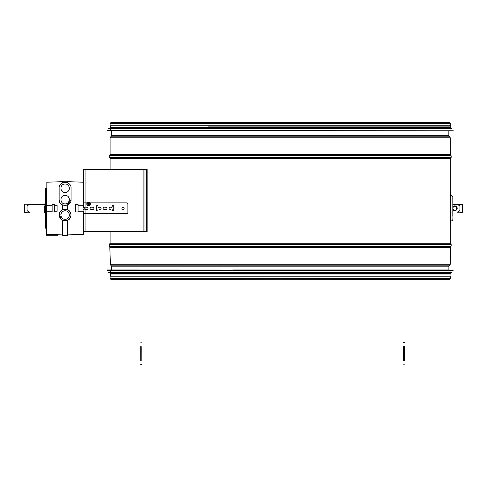 <?xml version="1.0" encoding="UTF-8"?>
<svg xmlns="http://www.w3.org/2000/svg" width="487" height="487" viewBox="0 0 487 487"><rect width="100%" height="100%" fill="white"/><g stroke="black" fill="none" stroke-linecap="round" stroke-linejoin="round"><path stroke-width="0.73" d="M450.311 215.851L450.311 200.699M110.117 278.588L450.311 278.588L450.311 276.202L110.117 276.202L110.117 278.588L110.963 279.428L448.85 279.161M110.117 123.375L450.311 123.375L450.311 125.756L110.117 125.756L110.117 123.375L110.981 122.505L111.846 123.375M83.63 202.86L83.63 169.312L146.307 169.312L146.307 231.544L83.63 231.544L83.63 212.6M146.307 169.312L147.159 169.312L147.159 231.544L146.307 231.544M459.947 205.995L457.269 204.297L462.65 204.485L462.65 212.064L457.269 212.253L459.947 210.548L459.947 205.995M29.524 204.217L27.053 205.995L27.053 210.548L29.524 212.332L24.35 212.064L24.618 204.217L45.48 204.217M457.476 204.217L452.91 204.217L452.91 196.912L452.91 216.118M208.558 130.948L453.02 130.948L208.558 130.948M453.026 130.132L107.304 130.242L107.304 130.839L453.02 130.948M208.259 128.623L451.668 128.623L108.765 128.623L110.385 128.623L110.385 129.974M451.674 128.069L108.656 128.178L108.656 128.513L451.668 128.623M110.385 127.917L110.385 127.43L450.42 127.43L450.043 125.756M110.385 127.43L450.42 127.43M208.259 126.888L450.42 126.888M233.498 269.926L449.337 269.926M107.408 270.748L453.129 270.638L453.129 270.035L107.408 269.926M450.043 270.9L450.043 272.257L233.303 272.257M450.043 272.257L108.765 272.257L110.385 272.257L110.385 270.9M108.753 272.805L451.772 272.696L451.772 272.361L108.765 272.257M450.043 272.957L450.043 273.444L110.007 273.444L110.385 272.957M450.043 276.202L450.043 273.986L110.007 273.986L110.385 273.986L110.385 276.202M462.65 212.064L462.65 204.485L462.65 212.064M459.947 212.332L462.382 212.332L459.947 212.332M462.382 204.217L459.947 204.217M459.947 212.064L459.947 204.485M24.618 212.332L27.053 212.332L24.618 212.332M24.35 204.485L24.35 212.064M27.053 204.217L24.618 204.217M27.053 204.485L27.053 212.064M452.91 209.714A2.38 2.38 0 0 0 457.183 208.272A2.38 2.38 0 0 0 452.91 206.829M452.91 209.367L454.803 210.463L456.696 209.367L456.696 208.272A1.893 1.893 0 0 0 453.86 206.634A1.893 1.893 0 0 0 453.86 209.915A1.893 1.893 0 0 0 456.696 208.272L456.696 207.182L454.803 206.086L452.91 207.182M450.311 224.507L450.743 224.507L450.743 192.042L450.311 192.042L450.311 243.269L110.117 243.269L109.258 244.577L109.258 246.105L451.169 246.105L450.627 246.647L109.8 246.647L110.433 264.867L449.994 264.867L449.051 265.811L111.377 265.811L111.535 269.926M404.454 346.318L404.472 360.386M403.388 360.386L403.37 346.318M141.827 346.634L141.845 360.703M140.761 360.703L140.749 346.634M90.594 203.962A1.893 1.887 90 0 0 88.701 202.068A1.893 1.887 90 0 0 86.814 203.962A1.893 1.887 90 0 0 88.701 205.855A1.893 1.887 90 0 0 90.594 203.962M89.967 204.181L89.967 203.749L89.371 203.743A0.657 0.657 90 0 0 88.969 203.341L88.957 202.738L88.524 202.738L88.537 203.341A0.657 0.657 90 0 0 88.135 203.743L87.514 203.962L88.135 204.181A0.657 0.657 90 0 0 88.537 204.583L88.524 205.191L88.957 205.191L88.969 204.583A0.657 0.657 90 0 0 89.371 204.181L89.322 204.181A0.432 0.432 90 0 0 88.89 204.613L88.537 204.613M88.701 202.068L88.652 202.068A1.893 1.887 90 0 0 86.765 203.962A1.893 1.887 90 0 0 88.677 205.855L88.701 205.855M88.537 203.316L88.89 203.316A0.432 0.432 90 0 0 89.322 203.749L89.322 204.181M87.52 204.181L88.104 203.749M88.537 204.583A0.432 0.432 90 0 0 88.135 204.181M88.025 203.749L87.52 203.749M88.135 203.743A0.432 0.432 90 0 0 88.537 203.341M88.969 203.31L88.957 202.738M88.969 203.341A0.432 0.432 90 0 0 89.371 203.743M89.401 203.749L89.967 203.749M89.371 204.181A0.432 0.432 90 0 0 88.969 204.583M88.969 204.613L88.957 205.191M87.118 202.86L83.356 202.86M83.356 213.683L126.803 213.683A1.084 1.077 -90 0 0 127.88 212.6L127.88 203.943A1.084 1.077 90 0 0 126.784 202.86M83.356 207.48L83.356 182.205L67.529 181.657M83.356 209.41L83.356 209.069M90.241 202.86L126.803 202.86A1.084 1.077 -90 0 1 127.88 203.943M126.784 213.683A1.084 1.077 90 0 0 127.862 212.6M112.966 210.981A0.81 0.81 90 0 0 113.775 210.165L113.775 206.378A0.81 0.81 90 0 0 112.966 205.569M111.444 207.499A0.542 0.542 90 0 0 112.156 206.981L112.174 206.378A0.81 0.81 -90 0 1 112.984 205.569A0.81 0.81 -90 0 1 113.794 206.378L113.794 210.165A0.81 0.81 -90 0 1 112.984 210.981A0.81 0.81 -90 0 1 112.174 210.165L112.174 209.562A0.542 0.542 90 0 0 111.444 209.051L110.555 209.355A1.138 1.132 -90 0 1 109.064 208.272A1.138 1.132 -90 0 1 110.555 207.194L110.537 207.194A1.138 1.132 90 0 0 110.178 207.139M110.178 209.41A1.138 1.132 90 0 0 110.537 209.355L111.444 209.051M123.004 209.41A1.138 1.132 90 0 0 124.136 208.272A1.138 1.132 90 0 0 123.004 207.139M124.155 208.272A1.138 1.132 -90 0 1 123.022 209.41A1.138 1.132 -90 0 1 121.89 208.272A1.138 1.132 -90 0 1 123.022 207.139A1.138 1.132 -90 0 1 124.155 208.272M105.052 207.48A1.138 1.132 90 0 0 104.242 207.139A1.138 1.132 -90 0 1 105.07 207.48L105.052 207.48A1.138 1.132 90 0 1 106.994 208.272A1.138 1.132 90 0 1 105.052 209.069L105.07 209.069A1.138 1.132 -90 0 1 104.261 209.41A1.138 1.132 90 0 0 105.052 209.069M104.261 209.41A1.138 1.132 -90 0 1 103.122 208.272A1.138 1.132 -90 0 1 104.261 207.139M105.07 207.48A1.138 1.132 -90 0 1 107.012 208.272A1.138 1.132 -90 0 1 105.07 209.069M91.197 209.41A1.138 1.132 90 0 0 92.006 209.069A1.138 1.132 -90 0 1 90.083 208.272A1.138 1.132 -90 0 1 92.025 207.48A1.138 1.132 -90 0 1 93.973 208.272A1.138 1.132 -90 0 1 92.025 209.069L92.006 209.069A1.138 1.132 90 0 0 93.948 208.272A1.138 1.132 90 0 0 92.006 207.48L92.025 207.48A1.138 1.132 90 0 0 91.197 207.139M85.262 209.41A1.138 1.132 90 0 0 86.071 209.069A1.138 1.132 -90 0 1 84.148 208.272A1.138 1.132 -90 0 1 86.089 207.48A1.138 1.132 90 0 0 85.262 207.139M86.071 209.069L86.089 209.069A1.138 1.132 90 0 0 88.013 208.272A1.138 1.132 90 0 0 86.071 207.48L86.071 207.48A1.138 1.132 -90 0 1 88.031 208.272A1.138 1.132 -90 0 1 86.089 209.069M97.138 210.981A0.81 0.81 90 0 0 97.948 210.165L97.948 209.562L97.966 210.165A0.81 0.81 -90 0 1 97.156 210.981A0.81 0.81 -90 0 1 96.347 210.165L96.347 206.378A0.81 0.81 -90 0 1 97.156 205.569A0.81 0.81 -90 0 1 97.966 206.378L97.966 206.981L97.948 206.378A0.81 0.81 90 0 0 97.138 205.569M97.948 206.981A0.542 0.542 90 0 0 98.484 207.523A0.542 0.542 -90 0 0 98.672 207.499L99.585 207.194A1.138 1.132 -90 0 1 101.077 208.272A1.138 1.132 -90 0 1 99.938 209.41A1.138 1.132 90 0 0 101.053 208.272A1.138 1.132 90 0 0 99.92 207.139M99.938 209.41A1.138 1.132 -90 0 1 99.585 209.355L98.672 209.051A0.542 0.542 -90 0 0 98.502 209.02A0.542 0.542 90 0 0 97.948 209.562M97.966 206.981A0.542 0.542 -90 0 0 98.502 207.523L98.484 207.523A0.542 0.542 90 0 0 98.654 207.499M97.966 209.562A0.542 0.542 -90 0 1 98.502 209.02L98.502 209.02A0.542 0.542 90 0 1 98.654 209.051M111.462 209.051A0.542 0.542 -90 0 1 112.174 209.562M112.174 206.981A0.542 0.542 -90 0 1 111.462 207.499M46.289 228.172L45.48 228.172L45.48 188.25L46.289 188.329L46.289 235.282L57.521 235.282L57.521 234.716M45.48 225.591L46.289 225.572L45.48 225.591M46.831 219.57L46.289 219.57M45.48 191.105L46.289 191.105M45.48 212.356L44.67 212.356L44.67 209.879L45.48 209.879M44.67 209.879L44.67 205.885L45.48 205.885M44.67 204.217L45.48 203.956M62.659 181.657L46.831 182.205L46.831 205.295L52.133 205.295L52.133 211.248L46.831 211.248L52.133 211.248L52.133 211.979L54.568 211.979L54.568 204.564L52.133 204.564L54.568 204.564M62.659 234.892L46.831 234.338L46.831 205.295L52.133 205.295L52.133 204.564M69.264 219.284L67.529 220.471L62.659 220.471L60.924 219.284M60.893 219.253L59.384 213.355M59.597 212.758L60.449 211.321M60.887 210.822L62.659 209.605L67.529 209.605L69.3 210.822M59.14 199.64L59.384 201.283M59.597 201.892L60.443 203.329M60.893 203.834L62.707 205.07M69.051 183.806L67.529 182.82L62.659 182.82L60.948 183.983M59.609 185.949L59.292 186.923M57.113 205.295L54.568 205.295L57.113 205.295L57.113 211.248L54.568 211.248L57.113 211.248M75.619 204.564L78.054 204.564L75.619 204.564L75.619 211.979L78.054 211.979L78.054 205.295L83.356 205.295L83.356 207.139M67.529 234.892L83.356 234.338L83.356 211.248L78.054 211.248L83.356 211.248M83.356 205.295L78.054 205.295L78.054 204.564M67.486 205.07L71.047 199.615C71.437 207.285 58.757 207.285 59.14 199.615L59.14 188.25C58.598 180.628 71.589 180.628 71.047 188.25L71.047 199.615M69.744 211.321L70.591 212.758L71.047 215.035L70.591 217.318M59.14 215.035C59.974 219.838 62.774 221.652 67.529 220.471C72.192 216.782 72.137 213.136 67.37 209.538C62.689 208.479 59.944 210.311 59.14 215.035M62.659 209.605L62.659 205.045M67.529 209.605L67.529 205.045M67.529 182.82L67.529 181.219L62.659 181.219L62.659 182.82M62.659 220.471L62.659 235.331L67.529 235.331L67.529 220.471M65.094 210.792C70.585 210.548 70.566 219.54 65.094 219.284C59.621 219.54 59.603 210.548 65.094 210.792A4.249 4.249 0 0 0 60.845 215.035M65.094 195.366C70.566 195.117 70.591 204.09 65.094 203.864C59.597 204.09 59.621 195.117 65.094 195.366L65.094 195.366M65.094 184.007C70.578 183.83 70.639 192.615 65.094 192.499C59.548 192.615 59.615 183.83 65.094 184.007L65.094 184.007M69.014 197.984A4.249 4.249 0 0 1 69.02 201.241M69.02 213.416A4.249 4.249 0 0 1 69.02 216.666M69.014 186.606A4.249 4.249 0 0 1 69.02 189.881M52.133 211.979L54.568 211.979M78.054 211.979L75.619 211.979M449.051 265.811L448.892 266.194L111.535 266.194M450.627 246.647L450.311 264.106L110.117 264.106M450.311 247.414L110.117 247.414M450.311 243.269L451.169 244.577L109.258 244.577M450.627 244.036L109.8 244.036M110.117 158.671L109.8 157.904L450.627 157.904L450.311 158.671L110.117 158.671L110.117 169.312M450.627 157.904L451.169 157.362L109.258 157.362L109.8 157.904M448.85 130.948L448.85 135.763L450.311 137.858L450.311 154.525L451.169 155.834L109.258 155.834L109.258 157.362M450.627 155.292L109.8 155.292L109.258 155.834M450.311 154.525L110.117 154.525L109.8 155.292M450.311 137.858L110.117 137.858L110.117 154.525M449.982 137.078L110.452 137.078L110.117 137.858M449.02 136.153L111.413 136.153L110.452 137.078M448.85 135.763L111.578 135.763L111.413 136.153M85.943 231.544L85.943 169.312M143.087 231.544L143.087 169.312M144.018 231.544L144.018 169.312M29.524 204.485L45.48 204.485M452.91 204.485L457.476 204.485M450.828 220.605L450.828 195.944M452.064 220.319L452.064 196.224M83.934 202.86L83.934 213.683M83.916 213.683L83.916 202.86M448.892 266.194L448.892 269.926M111.377 265.811L110.433 264.867M450.311 264.106L449.994 264.867M109.8 246.647L109.258 246.105M451.169 244.577L451.169 246.105M110.117 231.544L110.117 243.269M450.311 158.671L450.311 192.042M451.169 155.834L451.169 157.362M111.578 130.948L111.578 135.763M450.043 123.375L449.446 122.779L110.981 122.779L110.385 123.375M110.981 122.779L449.446 122.779L110.981 122.779L111.578 123.375M448.85 123.375L449.446 122.779M111.578 279.161L449.471 279.428L450.311 278.588M450.311 123.375L449.446 122.505L110.981 122.505L449.446 122.505L448.582 123.375M453.129 130.839L453.129 130.242M450.043 129.974L450.043 128.623M451.772 128.513L451.772 128.178M450.043 127.917L450.043 127.43M110.007 126.888L110.007 127.43M110.385 126.888L110.385 125.756M107.304 270.035L107.304 270.638M108.656 272.361L108.656 272.696M110.007 273.444L110.007 273.986M450.42 273.986L450.42 273.444M450.737 195.926L450.311 195.397M450.737 220.623L450.311 221.153M452.91 219.637L452.064 220.69L450.743 221.074M452.91 196.912L452.064 195.853L450.743 195.47M403.394 364.173L404.472 364.173M403.364 342.531L404.447 342.525M140.767 364.495L141.851 364.489M140.743 342.848L141.827 342.848M46.831 195.719L46.289 195.719M45.48 188.25L46.289 188.25M44.67 212.399L45.48 212.399M44.67 203.913L45.48 203.913"/></g></svg>
